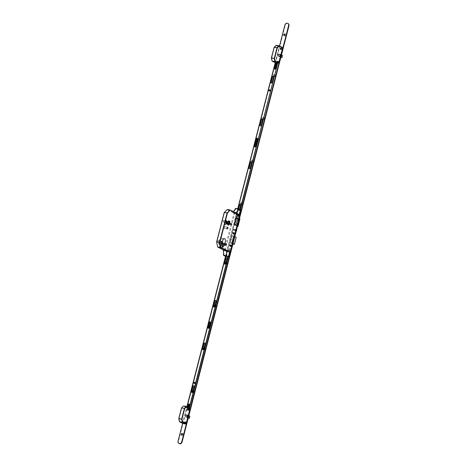 <?xml version="1.0" encoding="UTF-8"?>
<svg xmlns="http://www.w3.org/2000/svg" width="467" height="467" viewBox="0 0 467 467"><rect width="100%" height="100%" fill="white"/><g stroke="black" fill="none" stroke-linecap="round" stroke-linejoin="round"><path stroke-width="0.35" stroke-dasharray="2.33 1.75" d="M234.924 212.672L234.148 212.503L234.924 212.672M225.269 250.289L224.493 250.125L225.269 250.289M237.849 215.777A0.49 0.414 116.4 0 1 238.094 214.838A0.49 0.414 116.4 0 1 237.849 215.777A0.49 0.414 116.4 0 1 238.281 214.913A0.49 0.414 116.4 0 1 237.872 215.807A0.49 0.414 116.4 0 1 238.31 214.925A0.49 0.414 116.4 0 1 237.849 215.795L237.446 215.591A0.49 0.414 116.4 0 1 237.884 214.715A0.49 0.414 116.4 0 1 237.446 215.591M237.259 215.485A0.49 0.414 116.4 0 1 237.499 214.546A0.49 0.414 116.4 0 1 237.259 215.485M233.249 233.693A0.49 0.414 116.4 0 1 233.494 232.753A0.49 0.414 116.4 0 1 233.249 233.693A0.49 0.414 116.4 0 1 233.681 232.835A0.49 0.414 116.4 0 1 233.249 233.71L232.846 233.512A0.49 0.414 116.4 0 1 233.284 232.63A0.49 0.414 116.4 0 1 232.846 233.512M232.659 233.401A0.49 0.414 116.4 0 1 232.899 232.461A0.49 0.414 116.4 0 1 232.659 233.401M230.108 245.922A0.49 0.414 116.4 0 1 230.354 244.982A0.49 0.414 116.4 0 1 230.108 245.922A0.49 0.414 116.4 0 1 230.546 245.058A0.49 0.414 116.4 0 1 230.108 245.934L229.706 245.735A0.49 0.414 116.4 0 1 230.143 244.86A0.49 0.414 116.4 0 1 229.706 245.735M229.519 245.624A0.49 0.414 116.4 0 1 229.764 244.685A0.49 0.414 116.4 0 1 229.519 245.624M226.635 222.508A0.736 0.385 -80.3 0 1 227.114 221.959A0.736 0.385 -80.3 0 1 227.341 222.858A0.736 0.385 -80.3 0 1 226.863 223.407A0.736 0.385 -80.3 0 1 226.635 222.508M226.839 222.543A0.736 0.385 -80.3 0 1 227.318 221.994A0.736 0.385 -80.3 0 1 227.546 222.893A0.736 0.385 -80.3 0 1 227.067 223.442A0.736 0.385 -80.3 0 1 226.839 222.543M229.35 223.419A2.119 1.109 99.7 0 0 228.684 220.821A2.119 1.109 99.7 0 0 227.301 222.403A2.084 1.086 99.7 0 0 227.972 224.96A2.084 1.086 99.7 0 0 229.332 223.407A2.084 1.086 99.7 0 0 228.678 220.862A2.084 1.086 99.7 0 0 227.318 222.415A2.119 1.109 99.7 0 0 227.966 225.001A2.119 1.109 99.7 0 0 229.35 223.419M228.836 221.177A1.839 0.957 99.7 0 0 228.637 221.101A1.839 0.957 99.7 0 0 227.441 222.473A1.839 0.957 99.7 0 0 228.013 224.72A1.839 0.957 99.7 0 0 228.229 224.715M224.522 221.924A2.119 1.109 -80.3 0 1 225.905 220.348A2.119 1.109 -80.3 0 1 226.571 222.94A2.119 1.109 -80.3 0 1 225.187 224.522A2.119 1.109 -80.3 0 1 224.522 221.924M224.936 222A2.119 1.109 -80.3 0 1 226.314 220.418A2.119 1.109 -80.3 0 1 226.98 223.01A2.119 1.109 -80.3 0 1 225.602 224.592A2.119 1.109 -80.3 0 1 224.936 222A2.084 1.086 -80.3 0 1 226.308 220.453A2.084 1.086 -80.3 0 1 226.962 223.004A2.084 1.086 -80.3 0 1 225.608 224.557A2.084 1.086 -80.3 0 1 224.954 222.006M226.553 222.934A2.084 1.086 -80.3 0 1 225.193 224.487A2.084 1.086 -80.3 0 1 224.539 221.936A2.084 1.086 -80.3 0 1 225.9 220.383A2.084 1.086 -80.3 0 1 226.553 222.934M224.662 221.994A1.839 0.957 -80.3 0 1 225.859 220.622A1.839 0.957 -80.3 0 1 226.431 222.876A1.839 0.957 -80.3 0 1 225.234 224.248A1.839 0.957 -80.3 0 1 224.662 221.994M225.071 222.064A1.839 0.957 -80.3 0 1 226.267 220.693A1.839 0.957 -80.3 0 1 226.845 222.946A1.839 0.957 -80.3 0 1 225.649 224.318A1.839 0.957 -80.3 0 1 225.071 222.064M219.181 243.395A0.636 0.333 99.7 0 0 218.976 242.618A0.636 0.333 99.7 0 0 218.562 243.091A0.636 0.333 99.7 0 0 218.766 243.873A0.636 0.333 99.7 0 0 219.181 243.395M221.545 244.568A0.636 0.333 99.7 0 0 221.34 243.792A0.636 0.333 99.7 0 0 220.926 244.264A0.636 0.333 99.7 0 0 221.13 245.047A0.636 0.333 99.7 0 0 221.545 244.568M218.521 241.614A0.794 0.414 99.7 0 0 218.276 240.639A0.794 0.414 99.7 0 0 217.756 241.235A0.794 0.414 99.7 0 0 218.007 242.21A0.794 0.414 99.7 0 0 218.521 241.614M223.016 243.844A0.794 0.414 99.7 0 0 222.765 242.869A0.794 0.414 99.7 0 0 222.245 243.465A0.794 0.414 99.7 0 0 222.496 244.439A0.794 0.414 99.7 0 0 223.016 243.844M223.687 221.51A0.794 0.414 99.7 0 0 223.436 220.535A0.794 0.414 99.7 0 0 222.917 221.13A0.794 0.414 99.7 0 0 223.168 222.105A0.794 0.414 99.7 0 0 223.687 221.51M228.176 223.74A0.794 0.414 99.7 0 0 227.925 222.765A0.794 0.414 99.7 0 0 227.406 223.36A0.794 0.414 99.7 0 0 227.657 224.335A0.794 0.414 99.7 0 0 228.176 223.74M224.691 227.709A0.916 0.479 99.7 0 0 224.405 226.583A0.916 0.479 99.7 0 0 223.804 227.271A0.916 0.479 99.7 0 0 224.096 228.392A0.916 0.479 99.7 0 0 224.691 227.709M219.642 242.793L219.029 245.175A1.249 0.654 99.7 0 0 219.42 246.71A1.249 0.654 99.7 0 0 220.231 245.776L220.844 243.395A2.72 1.419 99.7 0 0 222.152 241.427A2.72 1.419 99.7 0 0 221.3 238.094A2.72 1.419 99.7 0 0 219.525 240.126A2.72 1.419 99.7 0 0 219.642 242.793L222.829 243.342M234.2 229.425L233.914 229.32L233.955 230.365L234.2 229.425L236.664 230.091M233.914 229.32L233.366 229.052L233.097 229.998L233.36 229.034L235.456 229.396L235.275 230.295L233.471 230.178L233.716 229.215L235.812 229.571L235.549 230.535L234.738 230.406A0.49 0.414 116.4 0 1 234.271 230.33L233.471 230.178M236.541 229.957L233.366 229.052M233.669 230.26L234.241 230.307M233.955 230.365L235.905 230.926L236.144 229.986M236.273 231.013L235.905 230.926M236.302 230.896L234.381 230.231A0.49 0.414 116.4 0 1 233.92 230.149L233.885 230.132M226.962 221.37L226.378 223.465L227.423 224.067L228.007 221.971L226.962 221.37L228.24 221.65M227.773 223.804L228.094 221.562M227.511 223.658L226.378 223.465M228.556 224.259L227.423 224.067M235.426 229.402L235.187 230.342L235.549 230.535M223.331 249.898L227.155 251.795L229.933 252.273L228.305 256.885M227.155 251.795L236.547 214.376L239.641 214.668L240.377 209.858L239.6 214.651L239.308 214.546L240.429 210.197L239.349 214.382L239.314 215.077L239.6 214.651M237.032 225.812L238.964 218.287L238.001 217.99L237.487 218.877L235.841 218.597L234.387 224.248L236.033 224.528L236.068 225.514L237.534 226.098M238.549 218.083L236.617 225.608M226.758 221.335L226.174 223.43L227.219 224.032L227.797 221.936L226.758 221.335L225.724 221.154L225.147 223.255L226.191 223.856L226.769 221.755L225.724 221.154M226.174 223.43L225.147 223.255M227.219 224.032L226.191 223.856M227.797 221.936L226.769 221.755M235.759 221.142L235.508 222.134L236.512 222.45L236.232 223.541L237.189 223.821L237.475 222.73L238.555 223.039L238.806 222.053L237.726 221.737L238.007 220.646L237.043 220.366L236.763 221.463L235.759 221.142L236.763 221.463M235.841 218.597L236.144 218.743L234.691 224.393L237.423 225.217L237.615 226.279M236.144 218.743L238.876 219.566L239.793 218.83L237.866 226.355M239.548 218.754L238.001 217.99M238.964 218.287L239.466 218.574M236.109 218.731L234.656 224.382L234.387 224.248M237.505 226.221L236.068 225.514M237.423 225.217L236.033 224.528M238.876 219.566L237.487 218.877M235.841 221.125L235.508 222.134M235.584 222.111L236.512 222.45M236.635 222.415L236.232 223.541M236.355 223.506L237.189 223.821M237.475 222.73L237.318 223.786M237.598 222.695L238.555 223.039M237.043 220.366L238.129 220.611L237.849 221.708L238.935 222.018L238.678 223.01M237.166 220.336L236.886 221.428M220.844 243.395L222.736 243.716M227.137 209.695L236.547 214.376M224.201 212.567L227.271 209.531M277.305 62.123A0.368 0.309 116.4 0 1 277.486 61.416A0.368 0.309 116.4 0 1 277.305 62.123M277.094 62.018A0.368 0.309 116.4 0 1 277.275 61.311A0.368 0.309 116.4 0 1 277.094 62.018M280.685 48.953A0.368 0.309 116.4 0 1 280.865 48.247A0.368 0.309 116.4 0 1 280.685 48.953M280.474 48.854A0.368 0.309 116.4 0 1 280.655 48.148A0.368 0.309 116.4 0 1 280.474 48.854M280.93 57.453L281.508 55.398M280.982 57.447L278.285 56.128L278.034 55.526L278.63 56.314L278.641 54.703L279.219 54.207L280.223 54.382L280.235 56.022L279.657 56.519L278.63 56.314M281.899 57.616L281.262 57.301M281.689 55.655L282.442 55.503L278.869 54.044L279.856 54.213L280.124 54.896L279.873 55.83L279.295 56.326L278.285 56.128L278.671 56.344M281.496 55.386L278.507 54.697L278.869 54.044M278.385 55.661L278.028 55.48L278.262 54.569L278.279 55.591L278.513 54.697L281.42 55.386L280.906 57.4L278.04 55.474L278.297 54.54M281.391 55.281L280.358 54.966L280.107 55.947L281.023 56.717M282.512 47.488L279.733 47.009L276.172 45.276M275.565 62.841L272.016 61.008M274.141 47.243L275.968 45.468L279.464 47.214L275.512 62.613M184.693 422.804A0.368 0.309 116.4 0 1 184.874 422.104A0.368 0.309 116.4 0 1 184.693 422.804M184.488 422.705A0.368 0.309 116.4 0 1 184.669 421.999A0.368 0.309 116.4 0 1 184.488 422.705M188.073 409.641A0.368 0.309 116.4 0 1 188.254 408.934A0.368 0.309 116.4 0 1 188.073 409.641M187.868 409.536A0.368 0.309 116.4 0 1 188.049 408.829A0.368 0.309 116.4 0 1 187.868 409.536M188.318 418.134L188.896 416.085M188.376 418.128L185.679 416.809L185.434 416.202L186.199 414.737L187.244 414.889L186.205 414.749L185.691 415.227L186.035 415.385L186.607 414.894L187.641 415.099L187.646 416.663L187.051 417.2L186.018 416.996L186.035 415.385M189.287 418.304L188.656 417.988M189.077 416.342L189.83 416.185L186.263 414.731M188.884 416.074L186.012 415.432M185.662 415.268L185.673 416.278L185.901 415.385L188.814 416.068L188.294 418.082L185.434 416.155L185.656 415.251M188.796 415.928L187.752 415.653L187.5 416.634L188.417 417.405M188.785 415.969L187.518 415.583L187.244 414.889L188.855 415.7L187.244 414.9L187.261 416.517L186.689 417.013L185.679 416.809M189.9 408.176L187.121 407.697L183.566 405.963M182.959 423.522L179.404 421.689M181.535 407.93L183.362 406.162L186.858 407.895L182.901 423.3M257.089 139.54A0.379 0.321 -63.6 0 0 257.731 139.651A0.379 0.321 -63.6 0 0 257.089 139.54M257.445 139.715A0.379 0.321 -63.6 0 0 258.082 139.826A0.379 0.321 -63.6 0 0 257.445 139.715M208.918 327.174A0.379 0.321 -63.6 0 0 209.555 327.285A0.379 0.321 -63.6 0 0 208.918 327.174M209.269 327.349A0.379 0.321 -63.6 0 0 209.911 327.46A0.379 0.321 -63.6 0 0 209.269 327.349M242.431 203.67A1.226 1.033 116.4 0 1 240.377 203.314A1.226 1.033 116.4 0 1 242.431 203.67M241.708 203.454A0.671 0.566 116.4 0 1 240.575 203.262A0.671 0.566 116.4 0 1 241.708 203.454M241.614 203.414A0.671 0.566 116.4 0 1 240.482 203.221A0.671 0.566 116.4 0 1 241.614 203.414M253.301 161.343A1.226 1.033 116.4 0 1 251.24 160.992A1.226 1.033 116.4 0 1 253.301 161.343M252.571 161.133A0.671 0.566 116.4 0 1 251.439 160.94A0.671 0.566 116.4 0 1 252.571 161.133M252.484 161.092A0.671 0.566 116.4 0 1 251.351 160.893A0.671 0.566 116.4 0 1 252.484 161.092M264.287 118.554A1.226 1.033 116.4 0 1 262.232 118.198A1.226 1.033 116.4 0 1 264.287 118.554M263.557 118.338A0.671 0.566 116.4 0 1 262.425 118.145A0.671 0.566 116.4 0 1 263.557 118.338M263.47 118.297A0.671 0.566 116.4 0 1 262.337 118.104A0.671 0.566 116.4 0 1 263.47 118.297M275.273 75.759A1.226 1.033 116.4 0 1 273.218 75.409A1.226 1.033 116.4 0 1 275.273 75.759M274.543 75.549A0.671 0.566 116.4 0 1 273.417 75.35A0.671 0.566 116.4 0 1 274.543 75.549M274.456 75.502A0.671 0.566 116.4 0 1 273.323 75.31A0.671 0.566 116.4 0 1 274.456 75.502M285.722 35.083A1.226 1.033 116.4 0 1 283.662 34.727A1.226 1.033 116.4 0 1 285.722 35.083M284.677 34.149A0.671 0.566 116.4 0 1 284.123 35.375A0.671 0.566 116.4 0 1 284.082 35.352M230.622 249.682A1.226 1.033 116.4 0 1 228.561 249.331A1.226 1.033 116.4 0 1 230.622 249.682M229.892 249.471A0.671 0.566 116.4 0 1 228.76 249.279A0.671 0.566 116.4 0 1 229.892 249.471M229.799 249.425A0.671 0.566 116.4 0 1 228.672 249.232A0.671 0.566 116.4 0 1 229.799 249.425M227.102 263.388A1.226 1.033 116.4 0 1 225.041 263.038A1.226 1.033 116.4 0 1 227.102 263.388M225.654 263.692A0.671 0.566 116.4 0 0 225.981 262.419A0.671 0.566 116.4 0 1 226.372 263.178A0.671 0.566 116.4 0 1 225.462 263.662M216.11 306.183A1.226 1.033 116.4 0 1 214.055 305.832A1.226 1.033 116.4 0 1 216.11 306.183M214.989 305.231A0.671 0.566 116.4 0 1 215.38 305.973A0.671 0.566 116.4 0 1 214.476 306.451M214.995 305.214A0.671 0.566 116.4 0 1 214.668 306.486M205.124 348.977A1.226 1.033 116.4 0 1 203.069 348.621A1.226 1.033 116.4 0 1 205.124 348.977M204.003 348.026A0.671 0.566 116.4 0 1 204.394 348.767A0.671 0.566 116.4 0 1 203.489 349.246M204.009 348.008A0.671 0.566 116.4 0 1 203.659 349.281M194.138 391.772A1.226 1.033 116.4 0 1 192.077 391.416A1.226 1.033 116.4 0 1 194.138 391.772M193.017 390.815A0.671 0.566 116.4 0 1 193.408 391.556A0.671 0.566 116.4 0 1 192.497 392.041M193.023 390.797A0.671 0.566 116.4 0 1 192.673 392.07M183.152 434.561A1.226 1.033 116.4 0 1 181.091 434.211A1.226 1.033 116.4 0 1 183.152 434.561M182.107 433.633A0.671 0.566 116.4 0 1 181.558 434.859A0.671 0.566 116.4 0 1 181.511 434.835M239.151 215.626A0.981 0.823 116.4 0 1 237.505 215.34A0.981 0.823 116.4 0 1 239.151 215.626M238.38 215.38A0.49 0.414 116.4 0 1 237.557 215.234A0.49 0.414 116.4 0 1 238.38 215.38M234.551 233.541A0.981 0.823 116.4 0 1 232.905 233.261A0.981 0.823 116.4 0 1 234.551 233.541M233.903 233.354A0.49 0.414 116.4 0 1 233.08 233.214A0.49 0.414 116.4 0 1 233.903 233.354M233.78 233.296A0.49 0.414 116.4 0 1 232.957 233.156A0.49 0.414 116.4 0 1 233.78 233.296M231.41 245.77A0.981 0.823 116.4 0 1 229.764 245.484A0.981 0.823 116.4 0 1 231.41 245.77M230.762 245.578A0.49 0.414 116.4 0 1 229.939 245.438A0.49 0.414 116.4 0 1 230.762 245.578M230.645 245.519A0.49 0.414 116.4 0 1 229.822 245.379A0.49 0.414 116.4 0 1 230.645 245.519M278.571 62.088A0.981 0.823 116.4 0 1 276.925 61.802A0.981 0.823 116.4 0 1 278.571 62.088M277.923 61.901A0.49 0.414 116.4 0 1 277.1 61.755A0.49 0.414 116.4 0 1 277.923 61.901M277.807 61.837A0.49 0.414 116.4 0 1 276.984 61.697A0.49 0.414 116.4 0 1 277.807 61.837M281.951 48.918A0.981 0.823 116.4 0 1 280.305 48.638A0.981 0.823 116.4 0 1 281.951 48.918M281.303 48.731A0.49 0.414 116.4 0 1 280.48 48.591A0.49 0.414 116.4 0 1 281.303 48.731M281.187 48.673A0.49 0.414 116.4 0 1 280.363 48.533A0.49 0.414 116.4 0 1 281.187 48.673M185.965 422.769A0.981 0.823 116.4 0 1 184.319 422.489A0.981 0.823 116.4 0 1 185.965 422.769M185.317 422.582A0.49 0.414 116.4 0 1 184.494 422.442A0.49 0.414 116.4 0 1 185.317 422.582M185.195 422.524A0.49 0.414 116.4 0 1 184.372 422.384A0.49 0.414 116.4 0 1 185.195 422.524M189.345 409.606A0.981 0.823 116.4 0 1 187.699 409.32A0.981 0.823 116.4 0 1 189.345 409.606M188.697 409.419A0.49 0.414 116.4 0 1 187.874 409.273A0.49 0.414 116.4 0 1 188.697 409.419M188.575 409.361A0.49 0.414 116.4 0 1 187.752 409.215A0.49 0.414 116.4 0 1 188.575 409.361M179.27 443.65A2.207 1.856 116.4 0 1 178.4 441.356L285.255 25.183A2.207 1.856 116.4 0 1 288.086 23.525M182.62 423.365L186.905 406.675M225.503 256.342L237.732 208.714M275.226 62.677L279.511 45.988M233.494 235.934L233.879 236.185L232.099 243.126L231.474 243.103A0.49 0.414 116.4 0 1 231.013 243.027L230.429 242.84L232.216 235.905L233.839 236.109L233.482 235.928L231.743 242.951L231.124 242.928A0.49 0.414 116.4 0 1 230.657 242.846L230.079 242.665L231.86 235.724L233.482 235.928M230.996 243.009L230.628 242.828L230.996 243.009M235.502 224.942L235.059 225.479L234.475 225.304L236.366 217.92L237.849 218.714L238.293 218.177L238.835 218.27L236.985 225.736L236.343 225.695L236.109 225.059A0.49 0.414 116.4 0 1 235.648 224.977L234.119 225.129L236.01 217.745L236.652 217.785L236.775 218.416L238.526 218.177L236.629 225.561L235.987 225.52L235.753 224.884A0.49 0.414 116.4 0 1 235.292 224.802L235.146 224.767M278.618 54.744L278.262 54.569L278.811 54.049L279.896 54.236L279.879 55.847L279.307 56.338L278.314 56.168L280.848 57.412L278.326 56.163M187.886 415.753L187.53 415.572L186.695 417.025L185.691 416.85L185.422 416.167L185.778 416.342M234.306 213.092L234.381 213.454L234.743 213.104L234.387 212.929L234.714 213.209M234.492 213.454L235.467 213.606L234.387 213.437L234.475 212.538L234.714 213.022M234.142 212.929L234.224 212.532M234.09 213.355L234.06 212.987M234.154 213.034L234.311 213.477L234.533 213.256L234.13 213.139L234.311 213.477L234.545 213.063L234.154 213.034L234.562 213.15M234.294 213.472L234.656 212.678L234.317 212.584L234.656 212.678M234.726 213.18L234.475 213.501L234.597 213.034L234.808 213.256M234.819 212.707L234.708 213.092M239.174 215.071L239.478 215.124M240.429 210.197L240.143 209.66L237.814 209.438L235.625 208.352M240.412 210.185L240.499 209.835M238.036 214.049L237.329 213.693L238.182 214.318L238.071 213.927L238.374 213.985M238.071 213.927L239.308 214.546L239.314 215.077M232.986 212.345L233.208 212.123L232.922 212.292L235.099 213.787L235.496 213.489L236.845 214.16L238.322 209.508L236.74 214.645L238.333 209.52M235.187 213.437L236.728 214.102L236.722 214.633M236.43 214.049L236.343 214.943L237.014 214.814L236.606 214.575M236.822 215.036L236.436 215.036M236.308 214.546L236.524 215.03M236.489 214.633L237.814 209.438M241.001 209.987L240.54 209.905M238.182 209.438L236.781 213.939L237.925 209.391M234.72 213.098L234.51 213.512M234.533 212.619L234.218 212.97L234.317 212.584M234.697 213.022L234.475 212.538M233.161 212.298L235.549 212.637M238.52 209.251L235.946 208.807L237.481 209.572L240.056 210.01L238.52 209.251L236.162 212.981L233.593 212.543L234.481 213.086M236.162 212.981L237.487 213.6M239.157 215.439L239.664 215.176L239.302 215.585L239.092 215.17M233.529 211.633L233.185 212.176L236.156 212.683M235.946 208.807L233.593 212.543M236.185 212.899L233.611 212.462M240.056 210.01L240.143 209.66M237.481 209.572L237.575 209.216M235.193 212.462L233.208 212.123M224.563 250.154L224.767 249.746M224.96 249.325L224.75 249.658M225.234 249.863L224.913 249.687L225.316 249.804L224.82 250.16L224.919 249.769L225.158 250.259M224.931 249.775L225.176 249.366M225.316 249.804L225.164 249.36L225.345 249.699L224.936 249.582L225.164 249.36L224.913 249.687M225.38 249.483L225.327 249.775M225.094 249.384L225.082 249.903L225.094 249.384L224.761 249.629L225.164 249.746M224.779 249.816L224.995 250.3L225.135 249.851L224.761 249.629M227.569 251.374L227.266 251.322L226.244 256.529L227.143 251.801M225.964 256.074L227.038 251.888L226.197 256.114M225.94 256.068L226.11 256.465L226.18 256.109M225.865 250.989L227.038 251.888L227.266 251.322M225.835 251.112L227.079 251.725L227.306 251.31M228.719 251.602L229.659 252.168L228.427 256.862M229.957 252.221L229.659 252.168L230.062 251.801L229.566 251.66L229.898 251.754M230.073 251.771L229.992 251.246L229.729 251.637M230.079 251.725L230.219 251.415M226.11 256.465L225.643 256.418M228.515 256.506L229.782 251.695M224.551 250.137L224.755 249.74M225.363 249.933L225.263 250.318M224.995 250.3L224.755 249.816M224.919 249.769L225.257 249.868M224.055 255.128L226.629 255.572L228.159 256.33L225.59 255.893L224.055 255.128L223.909 250.248L228.007 251.252M223.932 250.166L225.129 250.756L223.284 250.143M226.769 251.672L227.423 250.861L227.651 251.281M227.061 251.316L225.736 256.465M225.719 250.721L224.907 250.353L224.82 250.703M225.619 250.703L225.526 251.059M226.629 255.572L226.507 250.604M223.909 250.248L226.483 250.686M225.59 255.893L225.497 256.243M227.733 251.083L228.707 251.234L227.995 250.878L227.698 251.199M228.159 256.33L228.071 256.687M227.079 251.269L227.131 250.832M228.281 256.465L228.17 256.815M225.351 249.915L225.036 250.265M233.903 233.319L233.424 233.401L233.751 232.916L233.284 233.436L233.512 233.856L234.113 233.576L233.646 233.477L233.698 233.885M233.348 233.103A0.391 0.333 116.4 0 1 232.689 232.992A0.391 0.333 116.4 0 1 233.348 233.103M234.446 233.506A0.916 0.776 116.4 0 1 232.899 233.243A0.916 0.776 116.4 0 1 234.446 233.506M234.498 233.535A0.916 0.776 116.4 0 1 232.951 233.267A0.916 0.776 116.4 0 1 234.498 233.535M233.512 233.856L233.588 233.553M233.862 233.249L233.938 232.945L233.71 233.173M230.505 245.7L230.616 245.14L230.149 245.66L230.371 246.08L230.972 245.805L230.505 245.7L230.558 246.115M230.208 245.333A0.391 0.333 116.4 0 1 229.548 245.216A0.391 0.333 116.4 0 1 230.208 245.333M231.305 245.73A0.916 0.776 116.4 0 1 229.764 245.467A0.916 0.776 116.4 0 1 231.305 245.73M231.358 245.759A0.916 0.776 116.4 0 1 229.817 245.496A0.916 0.776 116.4 0 1 231.358 245.759M230.371 246.08L230.453 245.782M231.025 245.589L230.61 245.473M238.275 215.299L237.89 215.52L238.112 215.935L238.713 215.661L238.246 215.561L238.298 215.97M237.948 215.188A0.391 0.333 116.4 0 1 237.289 215.077A0.391 0.333 116.4 0 1 237.948 215.188M239.046 215.591A0.916 0.776 116.4 0 1 237.499 215.322A0.916 0.776 116.4 0 1 239.046 215.591M239.098 215.614A0.916 0.776 116.4 0 1 237.551 215.351A0.916 0.776 116.4 0 1 239.098 215.614M238.112 215.935L238.188 215.637M238.765 215.45L238.351 215.328M188.44 409.541L188.084 409.495L188.306 409.915L188.901 409.641L188.44 409.541L188.487 409.95M188.137 409.168A0.391 0.333 116.4 0 1 187.483 409.051A0.391 0.333 116.4 0 1 188.137 409.168M188.697 409.384L188.271 409.22A0.49 0.414 116.4 0 1 187.448 409.063A0.49 0.414 116.4 0 1 188.271 409.209L188.324 409.203M188.674 409.407A0.49 0.414 116.4 0 1 187.851 409.261A0.49 0.414 116.4 0 1 188.674 409.407M189.24 409.577A0.916 0.776 116.4 0 1 187.699 409.302A0.916 0.776 116.4 0 1 189.24 409.577M189.293 409.6A0.916 0.776 116.4 0 1 187.752 409.326A0.916 0.776 116.4 0 1 189.293 409.6M188.306 409.915L188.382 409.617M188.656 409.308L188.738 409.01L188.505 409.238M185.055 422.705L184.698 422.664L184.926 423.084L185.522 422.81L185.055 422.705L185.107 423.12M184.757 422.337A0.391 0.333 116.4 0 1 184.103 422.221A0.391 0.333 116.4 0 1 184.757 422.337M184.891 422.372A0.49 0.414 116.4 0 1 184.068 422.226A0.49 0.414 116.4 0 1 184.891 422.372M185.288 422.577A0.49 0.414 116.4 0 1 184.471 422.431A0.49 0.414 116.4 0 1 185.288 422.577M185.854 422.74A0.916 0.776 116.4 0 1 184.313 422.466A0.916 0.776 116.4 0 1 185.854 422.74M185.913 422.769A0.916 0.776 116.4 0 1 184.372 422.495A0.916 0.776 116.4 0 1 185.913 422.769M185.171 422.145L184.938 422.372L185.352 422.18L185.522 422.81M184.926 423.084L185.002 422.781M185.317 422.553L185.352 422.18M185.58 422.6L185.165 422.477M277.667 62.023L277.777 61.457L277.31 61.977L277.532 62.397L278.134 62.123L277.667 62.023L277.719 62.432M277.369 61.65A0.391 0.333 116.4 0 1 276.709 61.533A0.391 0.333 116.4 0 1 277.369 61.65M277.626 61.813L277.497 61.702A0.49 0.414 116.4 0 1 276.674 61.545A0.49 0.414 116.4 0 1 277.497 61.691L277.55 61.685M277.9 61.889A0.49 0.414 116.4 0 1 277.077 61.743A0.49 0.414 116.4 0 1 277.9 61.889M278.466 62.058A0.916 0.776 116.4 0 1 276.925 61.778A0.916 0.776 116.4 0 1 278.466 62.058M278.519 62.082A0.916 0.776 116.4 0 1 276.978 61.807A0.916 0.776 116.4 0 1 278.519 62.082M277.532 62.397L277.608 62.099M278.186 61.913L277.772 61.79M281.303 48.696L280.825 48.778L281.157 48.294L280.69 48.807L280.912 49.233L281.513 48.959L281.046 48.854L281.099 49.263M280.749 48.486A0.391 0.333 116.4 0 1 280.089 48.37A0.391 0.333 116.4 0 1 280.749 48.486M280.877 48.521A0.49 0.414 116.4 0 1 280.054 48.375A0.49 0.414 116.4 0 1 280.877 48.521M281.28 48.72A0.49 0.414 116.4 0 1 280.457 48.574A0.49 0.414 116.4 0 1 281.28 48.72M281.846 48.889A0.916 0.776 116.4 0 1 280.305 48.615A0.916 0.776 116.4 0 1 281.846 48.889M281.899 48.912A0.916 0.776 116.4 0 1 280.358 48.638A0.916 0.776 116.4 0 1 281.899 48.912M280.912 49.233L280.994 48.93M281.262 48.626L281.344 48.323L281.116 48.55M269.908 89.851A0.625 0.525 116.4 0 1 269.605 91.047A0.625 0.525 116.4 0 1 269.371 90.931M240.528 204.371A0.736 0.619 116.4 0 1 240.949 205.182L239.589 210.471A0.736 0.619 116.4 0 1 238.351 210.261L238.707 208.877M251.398 162.049A0.736 0.619 116.4 0 1 251.812 162.855L250.452 168.149A0.736 0.619 116.4 0 1 249.401 168.628M256.868 140.649A0.613 0.514 116.4 0 1 257.235 141.326L255.875 146.615A0.613 0.514 116.4 0 1 254.982 147M262.384 119.254A0.736 0.619 116.4 0 1 262.798 120.066L261.444 125.354A0.736 0.619 116.4 0 1 260.388 125.833M273.37 76.465A0.736 0.619 116.4 0 1 273.79 77.271L272.43 82.56A0.736 0.619 116.4 0 1 271.374 83.038M276.61 63.652A0.514 0.432 116.4 0 1 276.943 64.224L275.734 68.929A0.514 0.432 116.4 0 1 274.97 69.233M237.884 208.737L235.858 216.63L236.197 216.834L235.432 218.299L236.454 218.375L236.892 216.653A0.525 0.444 116.4 0 1 237.779 216.805L237.102 218.41L237.394 218.667L238.036 217.78L240.149 209.56M236.214 218.258L236.658 216.536A0.525 0.444 116.4 0 1 237.545 216.688L237.102 218.41M235.473 218.381L235.952 218.457M274.707 65.333L235.858 216.63M235.578 217.733L235.432 218.299M238.036 217.78L240.382 209.677M277.129 63.518L276.02 63.255M275.045 64.02L274.952 64.37M239.624 209.298L239.349 210.354A0.736 0.619 116.4 0 1 238.117 210.138L238.45 208.837M236.098 216.746L236.43 216.951L235.981 217.657M237.394 218.667L238.223 217.996M275.442 64.68L275.174 64.487L275.267 65.362M275.425 63.699L275.606 64.043M275.968 63.267L275.693 63.769M226.851 257.656A0.736 0.619 116.4 0 1 227.266 258.461L225.905 263.756A0.736 0.619 116.4 0 1 224.855 264.234M215.859 300.45A0.736 0.619 116.4 0 1 216.279 301.256L214.919 306.545A0.736 0.619 116.4 0 1 213.863 307.023M209.502 326.194L209.088 327.811A0.613 0.514 116.4 0 1 209.012 327.992M210.313 321.961A0.613 0.514 116.4 0 1 210.681 322.639L209.321 327.927A0.613 0.514 116.4 0 1 208.428 328.307M204.902 343.128A0.736 0.619 116.4 0 1 205.322 343.934L203.962 349.223A0.736 0.619 116.4 0 1 202.906 349.701M193.916 385.917A0.736 0.619 116.4 0 1 194.336 386.729L192.976 392.017A0.736 0.619 116.4 0 1 191.919 392.496M194.809 382.35L194.809 382.35A0.625 0.525 116.4 0 1 194.505 383.553A0.625 0.525 116.4 0 1 194.272 383.436M188.54 407.493L188.008 409.571A0.514 0.432 116.4 0 1 187.144 409.425L187.74 407.09M189.211 404.06A0.514 0.432 116.4 0 1 189.544 404.632L188.242 409.687A0.514 0.432 116.4 0 1 187.378 409.541L187.979 407.212M189.474 407.954L189.129 409.145L187.991 410.382L186.467 410.049L187.028 409.53L187.384 408.14L187.01 407.93L227.05 251.97L227.499 251.9L227.826 250.633L227.452 250.417L227.598 249.857L228.054 249.857A0.806 0.683 -63.6 0 0 228.719 250.172L229.542 251.585A0.49 0.414 116.4 0 1 229.548 251.865L228.287 256.792M228.293 249.973A0.806 0.683 -63.6 0 0 228.953 250.289M209.274 326.019A1.15 0.969 -63.6 0 0 208.294 327.992A0.613 0.514 116.4 0 1 208.294 327.752L208.784 325.843M229.548 251.865L228.048 256.681M189.24 407.837L189.199 409.016M229.169 250.417L229.309 251.468M227.452 250.417L227.359 249.74M227.213 250.3L227.826 250.633M227.499 251.9L227.592 250.516M187.01 407.93L187.045 406.745M225.684 256.272L226.816 251.853M187.028 409.53L187.15 408.024M186.467 410.049L186.345 409.483M187.991 410.382L186.275 410.014M187.752 410.265L188.259 410.184M189.129 409.145L188.078 409.886M208.037 327.857A0.613 0.514 116.4 0 1 208.06 327.636L208.51 325.867M209.613 327.087A0.368 0.309 -63.6 0 0 209.683 327.781A0.368 0.309 -63.6 0 0 209.613 327.087M209.198 326.882A0.368 0.309 -63.6 0 0 209.269 327.571A0.368 0.309 -63.6 0 0 209.198 326.882M209.181 326.696A0.56 0.473 -63.6 0 0 209.286 327.758A0.56 0.473 -63.6 0 0 209.181 326.696M208.72 326.468A0.56 0.473 -63.6 0 0 208.825 327.53A0.56 0.473 -63.6 0 0 208.72 326.468M209.175 325.972A1.103 0.928 -63.6 0 0 208.2 327.939M208.772 328.237A1.15 0.969 -63.6 0 0 209.531 326.089M209.549 326.019A1.226 1.033 116.4 0 1 208.65 328.295A1.226 1.033 -63.6 0 0 210.057 327.787M208.294 328.073A1.226 1.033 116.4 0 1 209.158 325.96M208.48 327.034A0.66 0.555 116.4 0 1 209.59 327.221A0.66 0.555 116.4 0 1 208.48 327.034M209.56 327.233A0.59 0.496 -63.6 0 0 208.574 327.063A0.59 0.496 -63.6 0 0 209.56 327.233M210.203 327.396A1.15 0.969 116.4 0 1 208.27 327.063A1.15 0.969 116.4 0 1 210.203 327.396M210.267 326.964A1.226 1.033 -63.6 0 0 208.171 327.034A1.226 1.033 -63.6 0 0 208.591 328.272M209.788 327.32A0.66 0.555 -63.6 0 0 208.679 327.133A0.66 0.555 -63.6 0 0 209.788 327.32M208.708 327.128A0.59 0.496 116.4 0 1 209.695 327.297A0.59 0.496 116.4 0 1 208.708 327.128M256.243 139.329A1.15 0.969 -63.6 0 0 258.175 139.662A1.15 0.969 -63.6 0 0 256.243 139.329M258.444 139.329A1.226 1.033 -63.6 0 0 256.348 139.4A1.226 1.033 -63.6 0 0 256.768 140.643A1.226 1.033 116.4 0 1 257.79 138.419A1.226 1.033 116.4 0 1 256.897 140.678M256.652 139.4A0.66 0.555 116.4 0 1 257.766 139.592A0.66 0.555 116.4 0 1 256.652 139.4M257.737 139.598A0.59 0.496 -63.6 0 0 256.751 139.429A0.59 0.496 -63.6 0 0 257.737 139.598M258.379 139.761A1.15 0.969 116.4 0 1 256.441 139.429A1.15 0.969 116.4 0 1 258.379 139.761M256.92 140.713A1.226 1.033 -63.6 0 0 258.233 140.158M257.965 139.691A0.66 0.555 -63.6 0 0 256.856 139.499A0.66 0.555 -63.6 0 0 257.965 139.691M256.879 139.493A0.59 0.496 116.4 0 1 257.872 139.662A0.59 0.496 116.4 0 1 256.879 139.493M257.79 139.458A0.368 0.309 -63.6 0 0 257.86 140.147A0.368 0.309 -63.6 0 0 257.79 139.458M257.375 139.248A0.368 0.309 -63.6 0 0 257.445 139.942A0.368 0.309 -63.6 0 0 257.375 139.248M257.358 139.067A0.56 0.473 -63.6 0 0 257.463 140.129A0.56 0.473 -63.6 0 0 257.358 139.067M256.897 138.839A0.56 0.473 -63.6 0 0 257.002 139.896A0.56 0.473 -63.6 0 0 256.897 138.839M257.346 138.343A1.103 0.928 -63.6 0 0 256.371 140.304M233.021 243.675L230.027 242.642L231.801 235.73L234.831 236.617L233.488 235.87L231.772 242.951L233.045 243.581M230.114 242.805L231.801 242.945L233.576 236.033M233.488 235.87L231.965 235.607M236.244 222.368L235.642 224.703M237.096 219.046L236.495 221.381M236.366 222.409L235.771 224.738M237.218 219.087L236.623 221.422M228.468 256.932L229.939 252.279L226.11 250.376M236.681 214.645L236.804 214.172L227.341 209.502M227.009 251.526L217.599 246.985M220.231 245.776L222.152 246.103M219.029 245.175L222.216 245.724M232.776 243.984L230.126 242.671L231.901 235.759L234.551 237.073L232.776 243.984L234.644 237.102L236.168 237.359L234.393 244.276L232.817 244.066L230.155 242.747L232.776 243.984M236.191 237.364L231.801 235.73M234.819 236.67L233.518 235.963L231.801 242.945M231.638 243.068L232.099 243.126M230.027 242.642L231.76 242.945M282.342 55.766L281.916 57.412M279.896 55.789L280.124 54.896M278.385 55.707L280.807 57.377M281.011 56.77L280.235 56.022M280.124 54.849L281.403 55.24M281.461 55.013L279.879 54.248M278.817 54.061L281.338 55.316M280.918 57.132L279.657 56.519M279.354 56.309L280.93 57.091M189.73 416.453L189.31 418.099M187.646 416.663L187.296 416.488L187.752 415.653M185.778 416.389L188.201 418.064M188.399 417.457L187.261 416.517M188.849 415.712L187.273 414.929M186.205 414.749L188.732 416.004M185.72 416.844L188.236 418.099L185.703 416.838M188.312 417.819L186.689 417.013M187.104 417.183L188.318 417.778M285.255 25.183L284.899 25.008M178.4 441.356L178.044 441.181M235.029 224.825L235.386 225.006M235.257 224.785L235.613 224.96M235.753 224.884L236.109 225.059M235.794 224.878L236.15 225.053M235.864 224.89L236.22 225.065M235.94 224.983L236.296 225.158M235.958 225.468L236.314 225.643M236.004 225.526L236.36 225.701M236.547 225.619L236.903 225.794M236.629 225.561L236.985 225.736M238.526 218.177L238.876 218.352M237.937 218.001L238.293 218.177M237.866 218.036L238.223 218.217M237.61 218.474L237.966 218.649M237.493 218.538L237.849 218.714M236.699 218.322L237.055 218.498M236.681 217.838L237.038 218.013M236.635 217.78L236.991 217.955M236.092 217.686L236.448 217.861M236.01 217.745L236.366 217.92M234.119 225.129L234.475 225.304M234.16 225.211L234.516 225.386M234.703 225.304L235.059 225.479M234.778 225.263L235.129 225.438M233.523 236.01L233.879 236.185M231.936 235.666L232.292 235.841M231.86 235.724L232.216 235.905M230.079 242.665L230.429 242.84M230.657 242.846L231.013 243.027M231.124 242.928L231.474 243.103M231.159 242.922L231.515 243.097M231.667 243.009L232.017 243.184M234.381 230.231L234.738 230.406M234.422 230.225L234.773 230.4M235.275 230.295L235.625 230.47M235.485 229.472L235.835 229.653M233.36 229.034L233.716 229.215M233.284 229.099L233.634 229.274M233.068 229.922L233.424 230.097M186.286 417.002L186.637 417.177M186.351 416.967L186.707 417.142M186.695 417.025L187.051 417.2M187.267 416.529L187.623 416.704M187.53 415.525L187.88 415.706M187.285 414.918L187.641 415.099M187.244 414.889L187.6 415.064M186.257 414.714L186.607 414.894M186.199 414.737L186.555 414.912M185.662 416.821L186.018 416.996M186.047 416.914L186.403 417.089M186.094 416.967L186.45 417.142M278.811 54.049L279.161 54.225M278.863 54.032L279.219 54.207M278.291 54.528L278.641 54.703M278.659 56.227L279.009 56.408M278.7 56.285L279.056 56.46M278.892 56.314L279.248 56.489M278.962 56.279L279.319 56.454M279.359 56.32L279.715 56.495M279.902 55.801L280.258 55.982M280.136 54.89L280.492 55.065M280.136 54.843L280.492 55.018M279.896 54.236L280.247 54.411M279.856 54.201L280.206 54.376M236.308 212.754L233.115 212.211L236.314 212.759M229.939 252.279L230.062 251.801M225.322 250.335L234.983 212.713M237.16 215.45L237.872 215.807M232.56 233.372L233.272 233.722M229.425 245.595L230.132 245.946M228.684 220.821L229.093 220.891M228.637 221.101L229.046 221.171M226.314 220.418L225.905 220.348M225.608 224.557L225.193 224.487M226.267 220.693L225.859 220.622M218.976 242.618L222.169 243.161M221.34 243.792L224.534 244.334M218.276 240.639L221.463 241.182M222.765 242.869L225.958 243.418M223.436 220.535L226.623 221.084M227.925 222.765L231.118 223.314M224.405 226.583L227.592 227.131M221.3 238.094L224.487 238.643M219.42 246.71L222.607 247.253M224.096 228.392L227.283 228.941M227.657 224.335L230.85 224.878M223.168 222.105L226.355 222.648M222.496 244.439L225.689 244.982M218.007 242.21L221.195 242.752M221.13 245.047L224.318 245.589M218.766 243.873L221.953 244.416M225.649 224.318L225.234 224.248M226.308 220.453L225.9 220.383M225.602 224.592L225.187 224.522M228.013 224.72L228.427 224.79M227.966 225.001L228.381 225.071M227.102 251.783L223.314 249.898M229.857 244.72L230.57 245.07M232.998 232.49L233.704 232.846M237.598 214.575L238.31 214.925M224.493 250.125L234.148 212.503M257.597 140.112L257.241 139.937M277.176 62.21L276.867 62.053M235.403 224.89L235.759 225.071M235.888 224.896L236.244 225.071M235.987 225.52L236.343 225.695M236.652 217.785L237.008 217.961M234.148 225.205L234.498 225.38M230.774 242.939L231.124 243.114M233.097 229.998L233.453 230.173M234.031 230.243L234.387 230.418M277.608 61.329L277.305 61.177M187.261 414.889L187.611 415.07M186.064 416.92L186.415 417.095M186.146 417.049L186.502 417.224M278.297 56.168L278.653 56.344M278.671 56.233L279.027 56.408M278.752 56.367L279.108 56.542M279.867 54.207L280.223 54.382M234.819 213.086L234.924 212.701M234.113 212.905L234.212 212.52M238.135 214.3L237.429 213.95M225.771 250.738L225.059 250.388M226.262 256.546L227.324 251.328M233.284 232.63L233.681 232.835M230.143 244.86L230.546 245.058M237.884 214.715L238.281 214.913M187.641 409.571L188.043 409.775M188.078 408.695L188.475 408.894M184.261 422.74L184.663 422.939M184.693 421.864L185.095 422.063M280.247 48.889L280.649 49.088M280.685 48.008L281.087 48.212M208.982 327.735L208.521 327.501M209.485 326.725L209.023 326.497M257.661 140.129L257.247 139.925M257.159 140.1L256.698 139.872M257.661 139.09L257.2 138.862"/><path stroke-width="0.7" d="M229.758 223.489A2.119 1.109 99.7 0 0 229.093 220.891A2.119 1.109 99.7 0 0 227.715 222.473A2.119 1.109 99.7 0 0 228.381 225.071A2.119 1.109 99.7 0 0 229.758 223.489M227.733 222.485A2.084 1.086 99.7 0 0 228.386 225.036A2.084 1.086 99.7 0 0 229.741 223.483A2.084 1.086 99.7 0 0 229.087 220.932A2.084 1.086 99.7 0 0 227.733 222.485M229.624 223.419A1.839 0.957 99.7 0 0 229.046 221.171A1.839 0.957 99.7 0 0 227.849 222.543A1.839 0.957 99.7 0 0 228.427 224.79A1.839 0.957 99.7 0 0 229.624 223.419M228.229 224.715A1.839 0.957 99.7 0 0 229.209 223.349A1.839 0.957 99.7 0 0 228.836 221.177M222.368 243.943A0.636 0.333 99.7 0 0 222.169 243.161A0.636 0.333 99.7 0 0 221.755 243.64A0.636 0.333 99.7 0 0 221.953 244.416A0.636 0.333 99.7 0 0 222.368 243.943M224.732 245.117A0.636 0.333 99.7 0 0 224.534 244.334A0.636 0.333 99.7 0 0 224.119 244.813A0.636 0.333 99.7 0 0 224.318 245.589A0.636 0.333 99.7 0 0 224.732 245.117M221.714 242.163A0.794 0.414 99.7 0 0 221.463 241.182A0.794 0.414 99.7 0 0 220.944 241.778A0.794 0.414 99.7 0 0 221.195 242.752A0.794 0.414 99.7 0 0 221.714 242.163M226.203 244.393A0.794 0.414 99.7 0 0 225.958 243.418A0.794 0.414 99.7 0 0 225.438 244.007A0.794 0.414 99.7 0 0 225.689 244.982A0.794 0.414 99.7 0 0 226.203 244.393M226.874 222.058A0.794 0.414 99.7 0 0 226.623 221.084A0.794 0.414 99.7 0 0 226.11 221.673A0.794 0.414 99.7 0 0 226.355 222.648A0.794 0.414 99.7 0 0 226.874 222.058M231.369 224.288A0.794 0.414 99.7 0 0 231.118 223.314A0.794 0.414 99.7 0 0 230.599 223.903A0.794 0.414 99.7 0 0 230.85 224.878A0.794 0.414 99.7 0 0 231.369 224.288M227.884 228.258A0.916 0.479 99.7 0 0 227.592 227.131A0.916 0.479 99.7 0 0 226.997 227.814A0.916 0.479 99.7 0 0 227.283 228.941A0.916 0.479 99.7 0 0 227.884 228.258M225.339 241.97A2.72 1.419 99.7 0 0 224.487 238.643A2.72 1.419 99.7 0 0 222.718 240.668A2.72 1.419 99.7 0 0 222.829 243.342L222.216 245.724A1.249 0.654 99.7 0 0 222.607 247.253A1.249 0.654 99.7 0 0 223.424 246.325L224.037 243.937A2.72 1.419 99.7 0 0 225.339 241.97M236.273 231.013L236.541 229.957M228.24 221.65L229.139 222.164L228.556 224.259L227.773 223.804M229.139 222.164L228.054 221.977M237.656 213.682L230.231 209.998L227.4 213.145L219.84 242.577L220.792 247.399L230.196 252.075L239.734 214.919L230.079 210.01L227.137 209.695M237.505 226.221L238.012 226.372L237.534 226.098M239.466 218.574L239.945 218.848L238.007 226.367M222.736 243.716L224.037 243.937M226.11 250.376L220.523 247.603L220.792 247.399L220.459 247.492L219.508 242.671L219.84 242.577L216.618 242.005L224.178 212.573L227.382 209.496L224.37 212.427L227.149 212.905L224.294 212.578L216.741 242.011L219.513 242.484L227.073 213.051L227.4 213.145L227.149 212.905L230.161 209.975L227.382 209.496L230.143 209.975M217.599 246.985L216.676 242.18M280.912 57.447L281.916 57.412M282.342 55.766L281.455 55.03L282.477 55.526M282.512 55.561L281.986 57.616L281.011 56.77M281.945 57.604L280.982 57.447M279.103 45.795L282.658 47.757L279.161 46.023L277.334 47.827L274.614 58.422L275.203 61.422L278.7 63.162L282.658 47.757M278.7 63.162L274.94 61.621L272.162 61.148L275.658 62.882L278.437 63.36M274.87 61.51L275.203 61.422L274.87 61.51L274.281 58.509L274.614 58.422L274.292 58.328L277.013 47.727L274.234 47.255L271.514 57.85L274.281 58.509L271.502 58.036L272.092 61.037L274.87 61.51M271.45 58.019L272.109 61.13L275.606 62.87M271.432 57.844L274.147 47.278L271.391 57.85L272.016 61.008M277.089 47.581L277.334 47.827L277.089 47.581L278.91 45.778L279.161 46.023L279.015 45.748L276.213 45.27L274.31 47.103L277.089 47.581M274.141 47.243L276.131 45.305L279.062 45.766L282.558 47.506M275.968 45.468L278.974 45.743M188.376 418.128L189.31 418.099M189.73 416.453L188.849 415.712M189.871 416.214L188.855 415.7L189.906 416.249L189.38 418.304L188.399 417.457M186.496 406.483L190.046 408.444L186.549 406.704L184.728 408.508L182.007 419.109L182.597 422.11L186.094 423.843L190.046 408.444M186.094 423.843L182.328 422.308L179.55 421.829L183.046 423.569L185.825 424.042M182.264 422.197L182.597 422.11L182.264 422.197L181.675 419.197L182.007 419.109L181.681 419.016L184.401 408.415L181.622 407.942L178.902 418.537L181.675 419.197L178.896 418.718L179.486 421.724L182.264 422.197M178.843 418.706L179.503 421.818L183 423.551M178.826 418.525L181.535 407.965L178.785 418.537L179.404 421.689M181.535 407.93L184.728 408.508L184.477 408.269L186.456 406.453L183.607 405.957L186.368 406.43M183.356 406.15L181.505 407.936L183.607 405.957L186.456 406.453L189.952 408.187M284.082 35.352A0.671 0.566 116.4 0 1 284.677 34.149M284.899 34.827A0.671 0.566 116.4 0 1 283.773 34.634A0.671 0.566 116.4 0 1 284.899 34.827M225.462 263.662A0.671 0.566 116.4 0 1 225.981 262.436A0.671 0.566 116.4 0 0 225.415 263.639A0.671 0.566 116.4 0 0 225.654 263.692M214.476 306.451A0.671 0.566 116.4 0 1 214.989 305.231M214.668 306.486A0.671 0.566 116.4 0 1 214.16 305.733A0.671 0.566 116.4 0 1 214.995 305.214M203.489 349.246A0.671 0.566 116.4 0 1 204.003 348.026M203.659 349.281A0.671 0.566 116.4 0 1 203.174 348.528A0.671 0.566 116.4 0 1 204.009 348.008M192.497 392.041A0.671 0.566 116.4 0 1 193.017 390.815M192.673 392.07A0.671 0.566 116.4 0 1 192.188 391.323A0.671 0.566 116.4 0 1 193.023 390.797M181.511 434.835A0.671 0.566 116.4 0 1 182.107 433.633M182.334 434.31A0.671 0.566 116.4 0 1 181.202 434.112A0.671 0.566 116.4 0 1 182.334 434.31M279.511 45.988L284.899 25.008A2.207 1.856 116.4 0 1 287.73 23.35A2.207 1.856 116.4 0 1 288.6 25.644L181.745 441.817A2.207 1.856 116.4 0 1 178.914 443.475A2.207 1.856 116.4 0 1 178.044 441.181L182.62 423.365M287.73 23.35L288.086 23.525A2.207 1.856 116.4 0 1 288.956 25.819L182.101 441.992A2.207 1.856 116.4 0 1 179.27 443.65L178.914 443.475M186.905 406.675L225.503 256.342M237.732 208.714L275.226 62.677M235.549 212.637L237.668 213.629L237.575 213.985L239.606 214.651M239.618 214.598L241.001 209.987L238.818 208.901L235.625 208.352L233.529 211.633M236.179 212.888L235.8 212.759M238.818 208.901L236.22 212.713M235.572 212.526L235.193 212.462M226.518 250.51L225.824 250.499L228.007 251.252L228.1 250.896L229.957 252.221L230.249 251.859L228.929 257.008L226.74 255.922L226.594 250.814L223.366 250.184L226.594 250.814M228.27 256.868L228.929 257.008M225.666 256.325L228.275 256.832M225.643 256.418L223.553 255.379L226.74 255.922M225.87 250.324L223.5 249.915L225.824 250.499M223.553 255.379L223.401 250.265M269.371 90.931A0.625 0.525 116.4 0 1 269.675 89.734A0.625 0.525 116.4 0 1 269.371 90.931A0.625 0.525 116.4 0 1 269.908 89.851M238.707 208.877L239.711 204.966A0.736 0.619 116.4 0 1 240.528 204.371M238.45 208.837L239.478 204.85A0.736 0.619 116.4 0 1 240.709 205.06L239.624 209.298M249.401 168.628A0.736 0.619 116.4 0 1 249.22 167.933L250.581 162.644A0.736 0.619 116.4 0 1 251.398 162.049M251.141 161.926A0.736 0.619 116.4 0 1 251.579 162.738L250.219 168.032A0.736 0.619 116.4 0 1 248.981 167.816L250.341 162.528A0.736 0.619 116.4 0 1 251.141 161.926M256.634 140.532A0.613 0.514 116.4 0 1 256.996 141.209L255.642 146.498A0.613 0.514 116.4 0 1 254.608 146.323L255.969 141.034A0.613 0.514 116.4 0 1 256.634 140.532M260.388 125.833A0.736 0.619 116.4 0 1 260.207 125.144L261.567 119.85A0.736 0.619 116.4 0 1 262.384 119.254M262.127 119.138A0.736 0.619 116.4 0 1 262.565 119.943L261.205 125.238A0.736 0.619 116.4 0 1 259.973 125.028L261.327 119.733A0.736 0.619 116.4 0 1 262.127 119.138M271.374 83.038A0.736 0.619 116.4 0 1 271.193 82.35L272.553 77.061A0.736 0.619 116.4 0 1 273.37 76.465M273.113 76.343A0.736 0.619 116.4 0 1 273.551 77.154L272.191 82.443A0.736 0.619 116.4 0 1 270.959 82.233L272.319 76.944A0.736 0.619 116.4 0 1 273.113 76.343M276.4 63.541A0.514 0.432 116.4 0 1 276.709 64.107L275.501 68.807A0.514 0.432 116.4 0 1 274.637 68.661L275.845 63.961A0.514 0.432 116.4 0 1 276.4 63.541M240.149 209.56L277.421 64.382L276.908 63.407L275.968 63.267L275.045 64.02L237.884 208.737M240.382 209.677L277.421 64.382M254.982 147A0.613 0.514 116.4 0 1 254.848 146.44L256.208 141.151A0.613 0.514 116.4 0 1 256.868 140.649M274.97 69.233A0.514 0.432 116.4 0 1 274.87 68.777L276.079 64.078A0.514 0.432 116.4 0 1 276.61 63.652M277.416 64.329L277.17 63.547M224.872 264.234A0.736 0.619 116.4 0 1 224.434 263.423L225.794 258.134A0.736 0.619 116.4 0 1 227.026 258.344L225.672 263.639A0.736 0.619 116.4 0 1 224.674 263.54L226.028 258.251A0.736 0.619 116.4 0 1 226.851 257.656M214.686 306.428A0.736 0.619 116.4 0 1 213.448 306.218L214.808 300.929A0.736 0.619 116.4 0 1 216.04 301.139L214.686 306.428M209.012 327.992A0.613 0.514 116.4 0 1 208.276 327.98A1.103 0.928 -63.6 0 0 209.263 326.013A1.103 0.928 -63.6 0 0 209.175 325.972M203.729 349.106A0.736 0.619 116.4 0 1 202.491 348.896L203.851 343.601A0.736 0.619 116.4 0 1 205.083 343.817L203.729 349.106M192.737 391.901A0.736 0.619 116.4 0 1 191.505 391.685L192.859 386.396A0.736 0.619 116.4 0 1 194.097 386.606L192.737 391.901M194.266 383.436A0.625 0.525 116.4 0 1 194.576 382.234A0.625 0.525 116.4 0 1 194.266 383.436A0.625 0.525 116.4 0 1 194.809 382.35M187.979 407.212L188.68 404.486A0.514 0.432 116.4 0 1 189.211 404.06M228.287 256.792L189.474 407.954M191.919 392.496A0.736 0.619 116.4 0 1 191.739 391.807L193.099 386.513A0.736 0.619 116.4 0 1 193.916 385.917M202.906 349.701A0.736 0.619 116.4 0 1 202.731 349.012L204.085 343.724A0.736 0.619 116.4 0 1 204.902 343.128M208.784 325.843L209.654 322.458A0.613 0.514 116.4 0 1 210.313 321.961M213.863 307.023A0.736 0.619 116.4 0 1 213.688 306.334L215.042 301.046A0.736 0.619 116.4 0 1 215.859 300.45M187.74 407.09L188.44 404.369A0.514 0.432 116.4 0 1 189.304 404.515L188.54 407.493M228.048 256.681L189.24 407.837M187.045 406.745L225.684 256.272M208.422 328.307A0.613 0.514 116.4 0 1 208.037 327.857M208.51 325.867L209.414 322.341A0.613 0.514 116.4 0 1 210.448 322.516L209.502 326.194M208.2 327.939A1.103 0.928 -63.6 0 0 208.282 327.986A1.15 0.969 -63.6 0 0 208.772 328.237M208.492 325.873A1.103 0.928 -63.6 0 0 208.696 327.951A1.103 0.928 -63.6 0 0 208.492 325.873M208.65 328.295A1.226 1.033 116.4 0 1 208.294 328.073M210.057 327.787A1.226 1.033 -63.6 0 0 210.267 326.964M209.531 326.089A1.15 0.969 -63.6 0 0 209.274 326.019L209.088 325.925M209.158 325.96A1.226 1.033 116.4 0 1 209.549 326.019M258.233 140.158A1.226 1.033 -63.6 0 0 258.444 139.329M256.371 140.304A1.103 0.928 -63.6 0 0 257.895 139.446A1.103 0.928 -63.6 0 0 257.346 138.343M256.669 138.238A1.103 0.928 -63.6 0 0 256.873 140.316A1.103 0.928 -63.6 0 0 256.669 138.238M223.314 249.898L217.68 247.014L220.459 247.492L217.745 247.125L223.331 249.898M230.272 210.027L237.464 213.594M216.659 241.999L224.178 212.573M222.152 246.103L223.424 246.325M233.045 243.581L234.422 244.264L236.203 237.364L234.819 236.67M234.416 244.276L232.916 244.083L234.341 244.329L233.021 243.675M234.346 244.329L236.191 237.364M281.023 56.717L281.969 57.581L282.488 55.567L281.391 55.281M281.403 55.24L282.407 55.497M281.899 57.616L280.918 57.132M280.93 57.091L281.875 57.564M188.417 417.405L189.363 418.269L189.876 416.249L188.785 415.969M188.294 418.123L189.333 418.292M188.796 415.928L189.795 416.185M189.287 418.304L188.312 417.819M188.318 417.778L189.269 418.245M288.956 25.819L288.6 25.644M182.101 441.992L181.745 441.817M239.945 218.848L238.012 226.372M236.5 231.019L236.74 230.079M282.506 55.544L281.461 55.013"/></g></svg>
